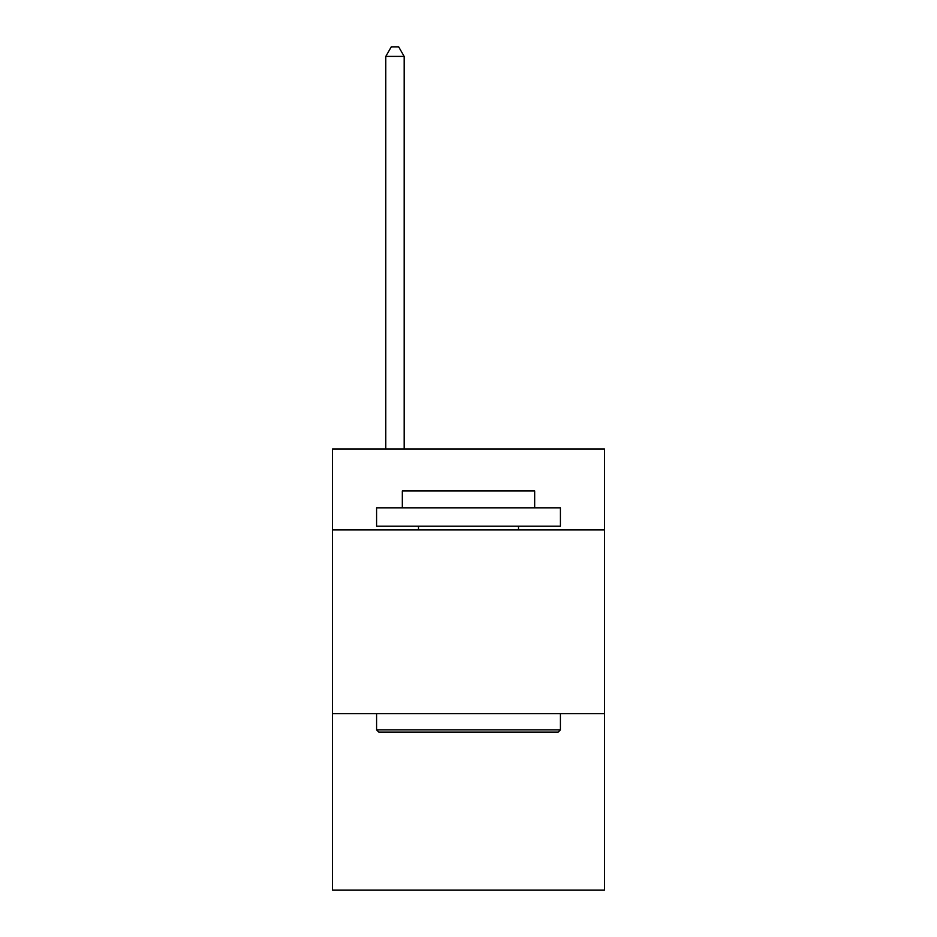 <?xml version="1.0" encoding="UTF-8"?>
<svg xmlns="http://www.w3.org/2000/svg" width="937" height="937" viewBox="0 0 937 937"><rect width="100%" height="100%" fill="white"/><g stroke="black" fill="none" stroke-linecap="round" stroke-linejoin="round"><path stroke-width="1.41" d="M604.517 529.885L604.517 449.022L332.483 449.022L332.483 529.885L604.517 529.885L604.517 890.15L332.483 890.15L332.483 529.885M604.517 713.701L332.483 713.701M378.806 732.078L376.592 729.876L560.408 729.876L558.194 732.078L378.806 732.078M560.408 507.831L560.408 526.219L376.592 526.219L376.592 507.831L560.408 507.831M402.324 507.831L402.324 490.929L534.676 490.929L534.676 507.831M560.408 713.701L560.408 729.876M376.592 713.701L376.592 729.876M518.501 526.219L518.501 529.885M418.499 526.219L418.499 529.885M404.163 449.022L404.163 56.407L385.786 56.407L385.786 449.022M385.786 56.407L391.303 46.85L398.658 46.85L404.163 56.407"/></g></svg>
